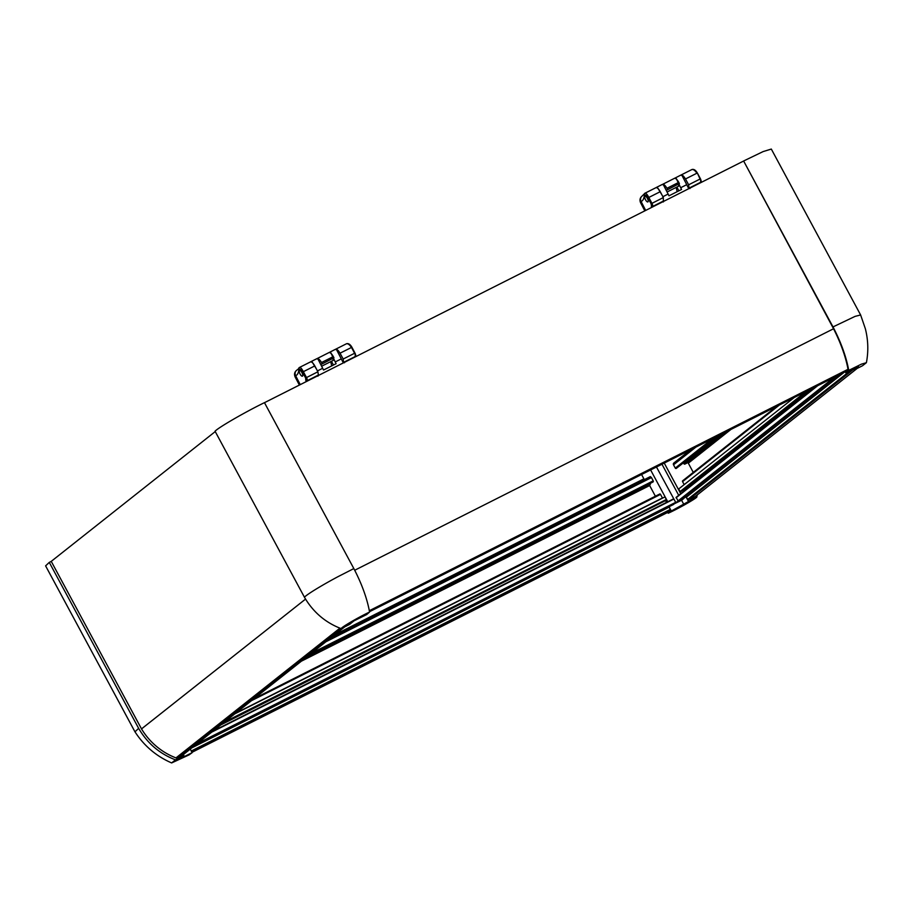 <?xml version="1.0" encoding="UTF-8"?>
<svg xmlns="http://www.w3.org/2000/svg" width="912" height="912" viewBox="0 0 912 912"><rect width="100%" height="100%" fill="white"/><g stroke="black" fill="none" stroke-linecap="round" stroke-linejoin="round"><path stroke-width="1.37" d="M680.842 175.127L680.888 175.093C682.108 174.614 683.635 175.902 685.471 178.969L696.928 173.2C694.933 170.316 693.211 169.119 691.763 169.609L680.888 175.093M662.306 184.498L674.264 178.433C675.484 177.954 676.989 179.265 678.767 182.354L679.406 183.574L667.174 189.878M645.685 210.421L641.079 201.484A4.446 4.138 51.6 0 1 642.025 196.126L641.843 196.274C639.882 198.052 639.483 200.252 640.646 202.863L641.033 201.518A4.446 4.127 -130.7 0 1 641.843 196.274L641.843 196.274A4.446 4.127 -130.7 0 1 641.934 196.205M689.974 188.545L689.005 188.203L688.651 184.794L685.471 178.969M667.048 189.97L679.406 183.574M662.386 184.429C663.605 183.939 665.133 185.239 666.968 188.305L678.767 182.354M667.63 189.514L666.968 188.305M660.254 191.691C658.475 188.59 656.982 187.291 655.762 187.769L644.887 193.253C645.913 192.968 647.224 194.37 648.808 197.459L660.254 191.691L663.332 197.562L663.377 201.951M641.079 201.484C642.926 200.788 644.02 198.691 644.351 195.179C645.172 194.495 646.38 195.419 647.976 197.938L648.808 197.459L651.932 203.308A2.964 1.072 63.2 0 1 652.468 206.568L663.845 200.834M676.168 187.416L677.149 191.691M644.944 196.285A3.192 1.151 63.2 0 1 645.023 196.24A3.192 1.151 63.2 0 1 647.429 198.463A3.192 1.151 63.2 0 1 647.965 201.883A3.192 1.151 63.2 0 1 647.885 201.928A3.192 1.151 63.2 0 1 645.479 199.705A3.192 1.151 63.2 0 1 644.944 196.285M647.976 197.938L651.1 203.786L651.806 207.332M663.651 200.982L652.274 206.728L651.305 206.386M689.198 188.043L700.587 182.309L700.655 181.499L700.382 182.457L688.674 188.465M316.475 369.098L312.143 361.95L310.65 361.836M329.198 352.499L335.194 349.421L336.539 349.649L343.345 362.908M333.404 365.051L331.466 361.266M310.821 361.711L316.624 358.792L317.957 359.02L323.543 370.021L336.129 363.683L335.24 361.95L341.202 358.94M317.433 370.922L322.62 368.311M329.403 352.351L330.725 352.591L335.24 361.95M333.484 358.165L332.96 360.514M683.555 491.477L682.564 490.337M665.486 500.494L666.501 502.387M809.457 389.834L680.968 491.522M666.262 500.061L221.605 724.31M712.169 438.9L675.279 468.095A0.741 0.684 51.6 0 0 676.248 468.437L717.254 436.335M720.811 434.545L683.92 463.741L683.533 463.022M680.808 491.648L807.143 391.009M307.891 656.024L652.935 482.015L653.22 480.852L311.414 653.243M223.44 722.863L666.33 500.027M671.312 511.016L696.802 496.903C697.623 497.678 678.984 508.349 668.268 513.217L671.312 511.016L669.02 506.753L673.626 504.427L675.689 502.33L656.469 466.99M816.457 386.312L676.123 497.359L678.3 501.269L686.041 496.903L688.332 501.155M668.188 512.168L191.965 752.343L668.234 512.156M191.634 751.716L670.434 510.253L670.286 509.432L191.258 751.021M669.02 506.753L670.286 509.432M134.976 731.812L138.635 728.346L49.282 562.396L51.254 561.404L141.52 728.916A65.288 60.705 -128.4 0 0 175.982 757.895A1.482 1.379 51.6 0 0 177.122 757.838L340.632 628.436M369.44 611.268L848.023 369.292A65.288 23.609 63.2 0 0 833.534 328.765L354.711 570.251L833.534 328.765M845.618 371.606L369.52 611.713L847.921 369.953M850.6 370.466L687.773 499.32L686.041 496.903M687.773 499.32A0.741 0.684 51.6 0 0 688.731 499.662L853.655 369.143M856.984 368.516L695.206 496.55A1.482 1.379 51.6 0 0 695.651 496.196M674.025 462.908A1.482 1.379 51.6 0 0 673.523 464.824L695.89 447.108M683.92 463.741A0.741 0.684 51.6 0 0 684.889 464.083L724.664 432.607M693.28 472.393L688.321 463.182A0.741 0.684 51.6 0 0 687.352 462.84L684.889 464.083M776.819 406.296L682.837 480.67A0.741 0.684 51.6 0 0 682.575 481.639L779.441 404.985M805.798 391.681L680.17 491.488M354.027 620.844L349.661 624.367L341.213 628.653C340.358 627.821 358.895 616.968 369.588 612.043L366.704 614.54L354.027 620.844M190.243 749.14L192.147 752.674L179.482 758.978L183.893 755.558L183.358 754.543L177.122 757.838M334.636 634.866L643.906 478.834L334.829 634.706M325.937 641.752L651.464 477.58L650.37 476.588L331.273 637.522M305.326 658.065L650.37 484.044L650.29 483.349M650.37 484.044L649.652 485.537L655.386 496.208M251.438 700.701L660.516 494.395L659.946 493.916L254.117 698.592L659.969 493.905M660.516 494.395L662.545 498.134M666.273 499.525L224.58 721.962M683.909 504.575L681.595 500.266L674.686 503.595M670.434 510.253L668.268 512.122M138.635 728.346C147.311 743.246 159.589 753.745 175.457 759.844L183.893 755.558M175.457 759.844L171.638 762.934L189.103 754.874L192.147 752.674M141.52 728.916L305.543 599.104M845.276 371.777L845.869 372.883L858.454 366.442L854.088 369.964L853.541 368.95M683.875 498.465L681.595 500.266M866.4 362.68L861.361 364.173L848.753 370.386C846.211 356.66 840.967 342.171 832.998 326.918L855.114 316.361L860.632 314.971L865.363 328.765C868.213 340.073 868.555 351.371 866.4 362.68L862.558 365.723L854.088 369.964M845.869 372.883L848.753 370.386M695.206 496.55L688.731 499.662M687.785 451.987L687.454 451.372M675.279 468.095L673.523 464.824M684.182 484.625L682.575 481.639M679.93 491.294L678.676 488.98L794.284 397.495M641.569 474.514L643.906 478.834M643.712 478.982A62.689 22.675 -116.8 0 0 644.134 479.735M651.464 477.58L653.22 480.852M234.84 713.845L664.928 496.926L666.182 499.252M681.104 499.776L195.567 744.922M667.493 512.521L668.268 513.217M696.802 496.903L697.27 494.954M134.942 731.777L45.6 565.862L49.282 562.396M353.833 568.575L338.192 576.566C328.4 581.742 309.145 592.64 304.403 597.166L215.05 431.216C218.618 427.375 245.248 411.985 264.457 402.648L353.833 568.575C361.79 583.828 367.046 598.318 369.588 612.043M341.213 628.653C325.402 622.611 313.135 612.112 304.403 597.166M141.463 728.939L305.543 599.093M832.998 326.918L743.622 160.991L763.116 151.586L771.313 149.066L860.654 315.028M743.622 160.991L833.557 328.742M680.74 493.711L664.244 463.079M650.609 469.954L667.744 501.76M661.964 464.219L678.71 495.319M215.243 431.581L51.083 561.496M743.497 161.093L264.469 402.682M335.399 349.353L346.321 343.835C347.757 343.345 349.478 344.531 351.473 347.415L354.597 353.263L343.197 359.02L340.028 353.195L351.907 347.233L354.996 353.115L351.907 347.233C350.219 344.337 348.395 343.174 346.457 343.744M316.852 358.712L328.822 352.659C330.03 352.18 331.535 353.48 333.313 356.581L333.952 357.8L321.719 364.093M300.242 384.636L295.636 375.698A4.446 4.138 51.6 0 1 296.571 370.352L296.389 370.5C294.428 372.278 294.029 374.467 295.203 377.089L295.591 375.733A4.446 4.127 -130.7 0 1 296.389 370.5L296.389 370.5A4.446 4.127 -130.7 0 1 296.48 370.42M335.445 349.319C336.665 348.829 338.192 350.128 340.028 353.195M344.519 362.759L343.562 362.429L343.197 359.02M321.605 364.184L333.952 357.8M316.931 358.655C318.163 358.165 319.69 359.453 321.514 362.531L333.313 356.581M322.175 363.74L321.514 362.531M314.811 365.906C313.033 362.816 311.528 361.505 310.308 361.996L299.432 367.479C300.47 367.194 301.769 368.596 303.354 371.686L314.811 365.906L317.889 371.788L318.402 375.049L306.82 380.954L305.851 380.612L306.364 381.558M317.935 376.177L318.197 375.208M295.636 375.698C297.483 375.014 298.566 372.905 298.897 369.406C299.729 368.722 300.937 369.634 302.522 372.164L303.354 371.686L306.478 377.534A2.964 1.072 63.2 0 1 307.013 380.794L318.402 375.049M330.725 361.642L331.706 365.906M299.501 370.511A3.192 1.151 63.2 0 1 299.569 370.466A3.192 1.151 63.2 0 1 301.975 372.677A3.192 1.151 63.2 0 1 302.51 376.109A3.192 1.151 63.2 0 1 302.442 376.154A3.192 1.151 63.2 0 1 300.025 373.931A3.192 1.151 63.2 0 1 299.501 370.511M302.522 372.164L305.645 378.013L305.851 380.612M343.756 362.269L354.939 356.683L355.201 355.714L354.939 356.683L343.22 362.691M661.93 194.883L657.598 187.735L656.093 187.61M674.641 178.273L680.648 175.195L681.982 175.435L688.788 188.681M678.859 190.836L676.909 187.04M656.275 187.496L662.066 184.566L663.412 184.805L668.998 195.806L681.583 189.457L680.683 187.724L686.645 184.726M662.887 196.707L668.074 194.085M674.846 178.125L676.168 178.364L680.683 187.724M678.927 183.95L678.414 186.287M644.351 195.179A1.482 1.379 -128.4 0 1 644.887 193.253M691.9 169.529C693.85 168.959 695.662 170.122 697.361 173.018L700.051 179.048L688.651 184.794M700.427 178.866L697.361 173.018L700.484 178.866C701.362 181.043 701.431 182.172 700.69 182.24A0.741 0.684 51.6 0 1 700.587 182.309A2.964 1.072 -116.8 0 0 700.051 179.048L700.45 178.9M663.332 197.562L651.1 203.786M651.499 206.226A0.741 0.684 51.6 0 0 652.468 206.568L652.274 206.728M811.612 388.751L683.031 490.508M665.543 500.62L220.909 724.869M676.248 468.437L716.023 436.962M308.324 655.694L653.357 481.673M675.689 502.33L197.117 743.69M678.3 501.269L836.065 376.417M834.138 377.386L677.81 501.11M191.885 747.84L669.077 507.175M669.009 506.764L193.435 746.609M344.702 626.886L183.369 754.566L344.747 626.863M175.982 757.895L339.914 628.163M369.337 610.709L848.023 369.292M842.232 373.304L686.075 496.892M686.565 497.063L844.159 372.335M727.126 431.365L687.352 462.84M688.321 463.182L730.979 429.415M301.37 661.189L649.652 485.537M649.515 484.717L304.471 658.738M662.443 497.975L235.581 713.252M211.721 732.131L673.911 499.035M673.637 498.796L213.055 731.082L673.637 498.796M676.043 497.804L817.768 385.651M298.897 369.406A1.482 1.379 -128.4 0 1 299.432 367.479M355.133 356.524A2.964 1.072 -116.8 0 0 354.597 353.263L355.03 353.081C355.919 355.27 355.988 356.398 355.247 356.455A0.741 0.684 51.6 0 1 355.133 356.524M317.889 371.788L305.645 378.013M306.044 380.452A0.741 0.684 51.6 0 0 307.013 380.794L306.82 380.954M642.025 196.126L645.012 193.173M640.646 202.863L644.818 210.854M809.696 389.72L680.922 491.625M666.319 500.072L221.445 724.436M857.12 368.448L695.446 496.39M690.544 449.81L673.831 463.034M776.762 406.33L682.735 480.738M650.37 476.588L331.284 637.511M816.422 386.323L676.123 497.359M134.953 731.777C144.096 745.879 156.328 756.265 171.638 762.934M296.571 370.352L298.908 368.494L298.11 369.634L299.558 367.399M295.203 377.089L299.375 385.081M333.712 360.126L322.346 365.86M679.166 185.911L667.801 191.634"/></g></svg>
